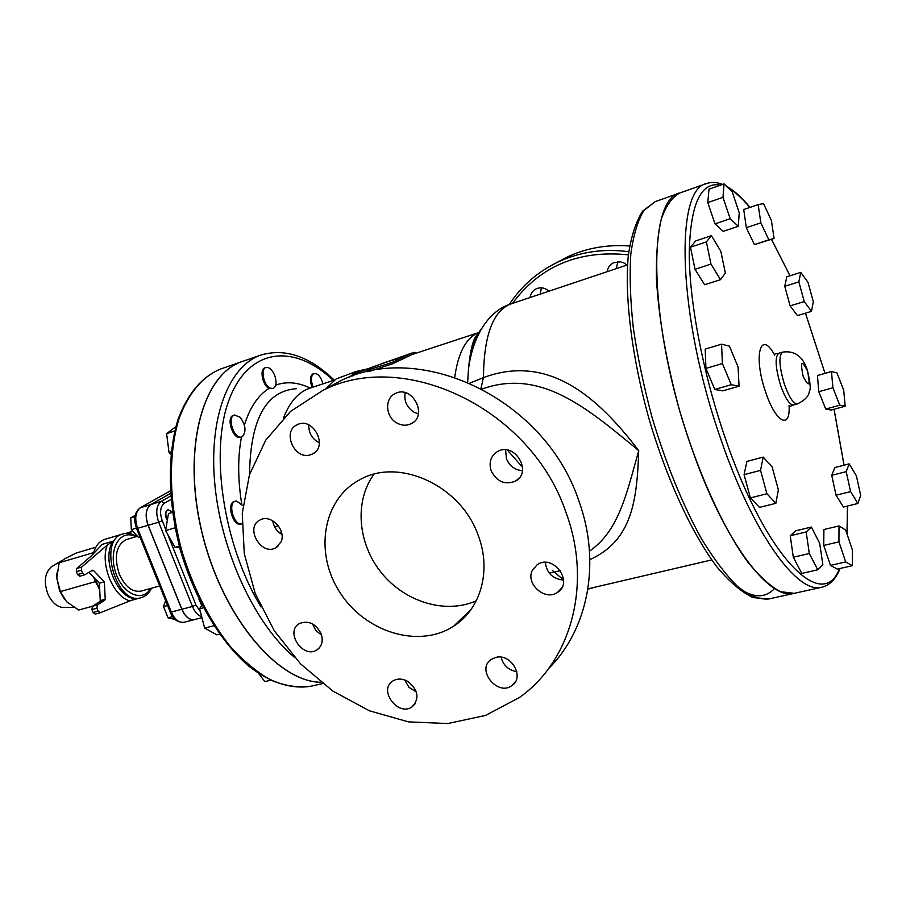 <?xml version="1.0" encoding="UTF-8"?>
<svg xmlns="http://www.w3.org/2000/svg" width="906" height="906" viewBox="0 0 906 906"><rect width="100%" height="100%" fill="white"/><g stroke="black" fill="none" stroke-linecap="round" stroke-linejoin="round"><path stroke-width="1.36" d="M411.652 353.136L373.566 366.67C368.867 368.323 366.545 369.58 366.59 370.418L392.026 362.468L411.652 353.136L414.948 352.287L415.763 353.295M454.733 377.213C458.255 352.287 466.307 337.383 478.889 332.525L412.151 354.495L392.604 363.77L369.354 371.403M367.836 371.732L367.032 371.437M381.177 363.759L396.681 358.901M368.787 368.595L355.854 371.551L350.984 373.657L354.925 372.785L349.308 377.236M325.616 388.934L336.137 378.98L355.854 371.551M354.925 372.785L355.446 374.099L352.762 376.001M367.825 369.093L355.129 373.306M172.434 511.992L168.131 509.75C165.322 511.618 165.085 515.004 167.417 519.919M167.316 520.52C164.654 515.514 164.779 511.958 167.712 509.885L167.927 509.829M140.045 537.156L138.663 537.564L131.37 529.648L130.724 517.87L135.187 515.344M134.96 516.59L130.724 517.87M136.421 528.141L131.37 529.648M199.637 600.633L201.845 605.015L199.614 608.775L203.318 607.801M201.653 605.355L198.969 599.274M167.587 605.502L163.51 606.601L165.617 600.633M172.65 616.601L168.029 617.813L163.51 606.601M175.107 619.444L168.029 617.813M242.536 436.511C246.432 431.415 245.651 424.993 240.192 417.27L234.461 415.005C226.613 416.964 234.201 439.942 241.676 436.93L242.536 436.511M241.676 436.93L240.645 437.258C233.159 440.282 225.583 417.315 233.431 415.344L234.461 415.005M174.801 430.95L166.591 433.657L175.877 426.715M171.177 451.845L169.037 452.536L166.591 433.657M170.906 454.359L169.037 452.536M221.528 524.585L219.207 513.838M242.921 505.718L236.523 501.007L235.435 501.154C227.304 502.943 233.963 526.25 241.902 523.781L241.03 524.03C233.102 526.952 226.126 503.306 234.382 501.471L235.435 501.154M172.491 512.388L168.471 513.589L165.628 530.599L175.096 527.802M179.331 546.148L175.051 547.371L165.628 530.599M179.614 547.213L175.051 547.371M213.85 625.74L204.654 628.096L199.614 608.775M219.58 634.166L216.896 634.846L204.654 628.096M270.441 680.315L264.892 681.595L258.629 673.532M312.083 387.292C309.592 380.35 309.92 375.865 313.091 373.804L314.065 373.487C310.883 375.571 310.565 380.112 313.125 387.1M322.978 383.861C320.86 376.726 317.893 373.261 314.065 373.487M273.091 388.504L269.003 388.414C262.547 385.492 259.32 369.184 264.914 367.859L265.922 367.519C260.328 368.844 263.555 385.152 270.011 388.085L273.091 388.504C276.353 386.568 276.896 382.196 274.722 375.412C272.185 369.625 269.252 366.987 265.922 367.519M774.086 238.459L771.402 220.452L763.509 203.612L758.163 204.609L760.836 222.842L768.866 239.841L774.086 238.459L754.404 244.597L768.866 239.841M754.404 244.597L746.317 227.7L760.836 222.842M746.317 227.7L743.724 209.524L758.163 204.609M811.504 311.358L813.305 301.653L807.982 282.332L800.779 272.366L798.843 281.879L804.256 301.551L811.504 311.358L797.473 315.605L790.134 305.888L804.256 301.551M790.134 305.888L784.755 286.296L798.843 281.879M784.755 286.296L786.804 276.783L800.779 272.366M845.173 406.228L831.198 410.033L825.717 409.059L839.805 405.209L845.173 406.228L843.701 390.124L836.918 372.898L831.482 371.539L832.897 387.757L839.805 405.209M825.717 409.059L818.775 391.698L832.897 387.757M818.775 391.698L817.45 375.526L831.482 371.539M857.857 503.498L843.407 507.02L836.045 495.22L850.575 491.63L857.857 503.498L860.7 495.446L856.385 475.809L849.182 463.872L846.215 471.641L850.575 491.63M836.045 495.22L831.731 475.31L846.215 471.641M831.731 475.31L834.834 467.541L849.182 463.872M852.365 565.695L837.269 569.093L830.474 565.389L823.724 545.423L838.945 541.867L845.694 561.935L852.365 565.695L852.308 549.738L845.694 530.033L839.001 525.933L838.945 541.867M830.474 565.389L845.694 561.935M823.724 545.423L823.916 529.523L839.001 525.933M817.722 569.806L801.787 573.419L793.305 557.224L790.247 535.752L806.159 531.958L809.318 553.509L817.722 569.806L822.829 564.449L819.658 543.238L811.391 527.043L806.159 531.958M793.305 557.224L809.318 553.509M790.247 535.752L795.649 530.814L811.391 527.043M775.864 503.317L759.488 507.394L750.406 497.915L744.064 474.665L746.929 461.403L763.226 457.1L760.53 470.384L766.918 493.736L775.864 503.317L778.367 489.806L772.116 466.941L763.226 457.1M744.064 474.665L760.53 470.384M750.406 497.915L766.918 493.736M739.047 386.183L722.762 390.86L714.8 389.455L705.921 368.414L705.196 349.116L721.55 344.178L722.399 363.544L731.255 384.71L739.047 386.183L738.084 366.975L729.432 346.149L721.55 344.178M714.8 389.455L731.255 384.71M705.921 368.414L722.399 363.544M720.53 279.66L704.653 284.756L695.004 269.309L690.497 247.191L695.683 240.939L711.414 235.662L706.397 241.879L710.972 264.088L720.53 279.66L725.355 273.046L720.825 251.256L711.414 235.662M695.004 269.309L710.972 264.088M690.497 247.191L706.397 241.879M739.239 212.797L732.195 191.8L724.053 183.907L722.977 197.327L730.179 218.72L738.299 226.296L739.239 212.797M730.179 218.72L714.993 223.861L723.237 231.347L738.299 226.296M714.993 223.861L707.79 202.582L722.977 197.327M707.79 202.582L709.002 189.173L724.053 183.907M242.321 361.494L242.264 361.517C202.434 373.997 181.664 449.455 202.004 532.773C221.947 616.148 277.395 682.059 320.939 682.297M334.246 380.146C309.693 356.386 285.311 348.006 261.098 354.982L242.378 361.471C202.582 373.952 181.8 449.331 202.083 532.592C221.981 615.921 277.349 681.901 320.905 682.275M821.889 587.224L794.358 593.305C769.251 601.154 723.588 540.95 691.38 447.122C648.345 326.307 646.408 198.607 680.089 192.876L706.669 183.522C674.291 188.708 677.779 317.055 720.814 439.093C753.079 533.838 797.846 594.857 821.889 587.224C829.783 585.265 835.864 579.013 840.145 568.447M52.673 566.046L51.359 566.828C44.847 572.785 43.647 581.754 47.758 593.747C51.551 602.139 56.625 606.726 62.967 607.518L64.496 607.496M64.473 599.33L59.671 591.04L56.784 577.983L56.965 572.92M95.843 547.224L76.183 553.045L64.779 558.742L59.196 562.739L56.784 577.983L60.362 591.573L66.557 601.686L78.663 610.032L92.412 606.261L91.914 609.602L96.908 608.232L97.395 604.902L92.401 606.273L99.875 601.584L104.836 600.214L105.221 599.228L100.249 600.587L99.875 601.584M93.658 552.603L59.196 562.739M99.739 589.863L95.492 581.618L60.362 591.573M95.492 581.618L93.556 577.099M99.705 589.115L94.756 578.334M93.341 553.77C95.424 545.967 99.298 541.142 104.96 539.297L122.933 533.94C97.361 539.614 116.41 606.352 141.121 597.677C145.651 596.341 149.139 593.181 151.574 588.187M129.932 600.871L136.376 598.538C117.746 600.338 100.702 558.606 113.103 541.165L107.259 545.072C99.83 563.996 113.295 596.907 129.932 600.871L100.373 612.716L98.108 611.142L93.103 612.501L95.255 614.109L100.124 612.784M105.221 599.228L104.371 581.765L93.454 570.429L92.571 570.202L84.756 574.812L82.537 573.158L81.336 570.225L81.665 567.054L107.259 545.072M104.836 600.214L97.395 604.902M96.908 608.232L98.108 611.142M132.91 531.324L126.953 533.351M81.665 567.054L76.682 568.492L90.985 556.261L102.242 544.381L113.103 541.165M137.486 536.284L126.319 539.58C116.104 544.982 113.782 556.533 119.332 574.234C125.187 586.828 132.412 592.445 141.019 591.097L159.705 585.956M104.371 581.765L99.422 583.17L100.249 600.587M93.103 612.501L91.914 609.602M88.969 572.343L99.422 583.17M76.682 568.492L76.353 571.675L77.554 574.597L80.045 576.125M132.74 531.143L126.002 533.385M184.077 622.286C179.014 623.022 174.767 619.613 171.325 612.048L170.271 612.173C172.865 619.217 177.474 622.592 184.077 622.286L194.507 619.579C189.467 620.304 185.232 616.873 181.789 609.285L148.074 525.344L136.579 528.56M680.01 192.899L679.942 192.933C672.207 197.032 665.989 205.775 661.289 219.15C657.631 235.152 656.023 255.152 656.454 279.173C658.787 318.618 666.42 362.094 679.341 409.614C697.405 471.38 722.705 527.326 747.008 561.007C758.979 575.99 770.134 586.205 780.485 591.675L794.29 593.328M170.668 496.035L161.347 501.335C156.308 505.355 155.413 512.298 158.686 522.173L148.176 525.31C144.926 515.48 145.832 508.549 150.906 504.529L170.475 493.464M201.925 617.654L194.609 619.557C189.581 620.282 185.334 616.839 181.902 609.251L148.176 525.31M170.475 493.43L150.804 504.563C145.73 508.583 144.813 515.514 148.074 525.344M589.863 559.636C631.946 540.655 637.043 500.995 638.719 450.633C598.254 397.564 548.957 353.238 483.442 377.621L469.886 383.091M628.775 251.721C603.555 248.38 579.987 251.8 558.039 262.004C537.654 271.8 521.38 285.979 509.229 304.541M512.434 303.431C540.259 265.934 578.923 249.75 628.39 254.858M530.067 297.519C530.678 293.544 532.694 290.667 536.114 288.878L537.337 288.38C541.562 287.134 545.435 288.074 548.934 291.2M607.099 271.698C607.779 267.655 609.897 264.688 613.43 262.819L620.259 261.766L624.019 262.989L626.918 265.062M629.613 246.002C607.326 244.326 586.488 248.006 567.099 257.055L556.307 262.831M324.02 389.807L339.557 381.313C419.625 339.807 544.846 398.504 578.707 500.497C601.471 562.479 588.051 629.693 548.606 668.56M272.751 520.769C273.669 526.76 276.726 531.312 281.913 534.449M308.787 424.903C308.606 433.091 312.151 439.082 319.399 442.864M405.152 392.683C403.872 400.984 406.851 407.507 414.087 412.241L418.368 413.906M505.616 449.829L506.42 458.685C509.534 465.99 514.868 469.988 522.422 470.701M545.321 562.4C546.703 573.102 552.785 579.002 563.577 580.1M501.052 657.19C503.26 665.321 508.515 670.168 516.805 671.708M404.642 679.942L409.014 687.348L416.364 692.025M312.423 623.849L315.832 630.44L321.607 635.185M566.012 512.547C531.312 408.561 403.804 348.459 322.695 390.52L290.532 411.415L265.73 440.169L249.444 474.857L242.253 513.408L244.28 553.645L255.198 593.464L274.325 630.848L300.645 663.939L332.842 691.063L369.354 710.768L408.357 721.867L447.813 723.554L485.571 715.412L519.387 697.529C570.995 661.403 592.649 584.223 566.012 512.547M373.952 474.257C354.155 501.324 357.711 543.566 381.358 572.728C404.857 602.014 445.537 614.506 476.273 600.791M478.289 535.616C491.698 570.678 480.667 609.217 453.736 626.103C418.866 649.002 365.073 632.218 339.863 592.377C314.031 552.898 322.627 499.149 359.886 479.716C398.878 457.145 461.177 485.605 478.289 535.616M281.098 541.788L275.934 547.722C261.245 556.499 244.461 527.292 260.033 519.999C270.69 513.611 286.523 529.965 281.098 541.788M310.543 454.755C294.552 460.52 281.573 431.29 297.259 424.71C313.057 416.262 328.787 446.817 312.389 454.019L310.543 454.755M397.055 423.102C385.458 417.19 384.269 398.289 395.299 393.544C412.139 384.404 428.549 415.854 411.109 423.748C406.567 425.888 401.89 425.673 397.055 423.102M491.154 470.758C488.662 462.411 490.746 456.024 497.394 451.618C514.28 441.233 533.079 471.924 515.491 481.12C504.959 485.231 496.85 481.777 491.154 470.758M532.456 570.123L537.258 564.665C553.022 553.441 574.189 582.207 557.598 592.32C545.265 601.595 525.027 583.657 532.456 570.123M495.865 657.394C511.131 653.147 524.982 677.337 511.992 685.514C497.439 696.839 475.639 669.206 491.335 659.342L495.865 657.394M408.028 681.538C418.357 690.213 419.727 698.639 412.128 706.793C398.289 717.144 377.915 689.964 392.808 681.018C397.417 678.277 402.49 678.447 408.028 681.538M321.086 633.645C323.431 640.802 322.038 646.227 316.907 649.919C302.989 659.308 284.563 631.516 299.433 623.555C308.414 620.134 315.639 623.498 321.086 633.645M541.426 287.848L540.18 294.133M617.903 261.653L616.216 268.652M552.705 570.712L554.37 572.105L560.293 570.565M283.465 418.051C289.648 401.97 298.482 391.992 309.954 388.142L334.518 380.056M474.993 337.881L476.839 337.712M278.267 525.673L274.631 526.839M482.117 389.002C540.384 368.232 586.522 407.383 638.719 450.633C626.374 494.585 618.696 531.075 589.489 551.097M549.229 573.079L554.37 572.105L563.577 579.942M480.961 388.391L483.442 377.621C483.895 335.231 493.068 310.667 510.95 303.929C491.324 309.795 473.6 331.698 468.515 368.719C470.486 350.701 474.869 337.259 481.686 328.414M369.886 371.234L369.32 369.942M392.604 363.77L392.026 362.468M405.854 357.542L405.333 356.205M415.299 353.453L414.948 352.287M386.352 362.457L386.171 361.856M261.03 606.975C222.921 544.28 209.343 450.044 229.478 398.787C249.331 347.009 294.869 343.668 333.329 380.452M269.003 388.414C258.085 395.265 249.875 407.485 244.394 425.095M309.071 387.564C297.304 382.173 286.183 381.347 275.718 385.095M241.472 436.986C237.689 456.907 237.768 479.251 241.721 504.053M249.535 474.563C250.339 419.478 265.945 390.848 296.387 388.697M322.604 683.6L311.075 686.204C298.448 687.982 285.096 685.967 271.019 680.168C256.794 672.15 242.887 660.531 229.297 645.298C209.139 619.455 193.386 588.198 182.038 551.539C168.833 503.124 168.052 453.906 179.116 418.346C188.765 392.842 202.582 376.409 220.566 369.036L242.264 361.517M839.477 568.594C822.739 613.498 765.864 557.926 724.97 437.258C702.92 373.147 689.307 301.63 689.251 253.034C690.395 203.963 700.859 181.325 720.632 185.107M728.583 188.301C735.355 192.151 742.433 198.539 749.817 207.451M771.448 239.331L790.009 275.764L771.516 239.309M805.457 313.193L825.015 373.374L805.491 313.182M834.03 409.263L844.018 465.186M847.461 506.035L846.985 533.872M774.675 355.118C760.519 328.663 752.965 356.035 765.649 392.094C775.627 422.581 790.564 430.214 789.081 405.571M790.043 406.318L793.599 404.982C789.67 405.039 785.355 398.549 780.644 385.526C775.321 367.621 774.721 356.851 778.843 353.238L775.106 353.974M778.843 353.238L782.614 352.128C778.526 355.741 779.149 366.511 784.471 384.438C789.183 397.485 793.486 403.974 797.393 403.929L793.599 404.982M807.54 371.064C810.553 386.16 809.069 387.893 803.112 376.273C800.123 361.12 801.595 359.388 807.54 371.064M130.147 533.691L128.244 532.909M150.543 588.47C142.355 603.453 121.336 593.373 115.085 570.644C108.392 548.039 120.94 528.379 135.787 536.782M91.019 571.131L93.454 570.429M82.537 573.158L77.554 574.597M76.353 571.675L81.336 570.225M181.789 609.285L171.325 612.048L137.644 528.447C134.405 518.662 135.334 511.754 140.441 507.722L140.181 507.824C134.507 512.264 133.307 519.195 136.613 528.651L170.215 612.048M170.305 490.871L140.011 507.926M150.804 504.563L140.441 507.722L170.317 490.916M179.49 547.213L182.978 558.809M165.787 529.636L162.219 520.701C159.479 512.411 160.215 506.579 164.439 503.181L170.974 499.455M200.351 611.629L195.934 604.959L167.531 533.985M150.906 504.529L161.347 501.335L164.439 503.181M195.934 604.959L192.446 606.465L158.686 522.173L162.219 520.701M181.902 609.251L192.446 606.465C194.801 612.003 197.882 615.423 201.687 616.726M467.677 382.139L468.515 368.719C470.01 352.955 472.275 342.445 475.322 337.213L478.81 332.649M711.742 559.908L587.937 588.843M742.399 590.463C755.593 598.164 766.295 597.496 774.528 588.458M768.628 599.002C759.579 599.67 749.387 595.638 738.073 586.918C726.272 575.423 714.132 559.478 701.652 539.093C682.603 504.733 666.08 464.166 652.071 417.394C643.826 386.624 637.552 356.738 633.283 327.734C630.282 299.999 629.455 275.469 630.814 254.133C633.385 235.13 637.767 220.554 643.973 210.407L655.219 201.63L642.682 211.087C635.865 221.732 631.063 236.659 628.288 255.843C624.483 297.338 631.924 357.338 648.855 418.312C666.657 479.048 692.003 533.928 717.133 567.167C729.624 581.992 741.572 592.139 752.988 597.586L768.628 599.002L794.211 593.339M261.098 354.982C228.833 365.718 208.199 417.915 214.96 485.537C221.608 553.079 255.594 625.151 294.427 657.258M279.58 532.887L281.494 532.264M466.635 615.015L465.242 615.083M507.36 450.044L522.581 467.292M281.743 533.374L280.634 533.657M367.145 371.72L366.59 370.418M311.075 686.204C291.857 689.511 270.248 682.83 248.833 666.216C220.486 641.856 195.198 599.772 180.906 551.856C167.757 503.623 167.021 454.54 178.244 418.878C188.029 393.227 202.129 376.613 220.566 369.036M847.087 534.189L847.529 506.012M844.064 465.186L834.064 409.252M749.998 207.395C741.969 197.542 734.143 190.509 726.51 186.285M722.569 184.428C716.895 182.151 711.595 181.846 706.669 183.522M782.614 352.128C794.539 350.362 802.761 356.273 807.28 369.863C810.247 382.173 810.961 389.206 809.409 390.984C809.081 395.877 805.072 400.192 797.393 403.929M62.967 607.518L73.896 607.348M51.359 566.828L62.061 560.406M122.933 533.94C127.486 532.683 132.117 533.521 136.817 536.477M141.121 597.677L131.087 600.418M100.249 612.75L95.255 614.109M84.756 574.812L79.773 576.239M567.099 257.055L558.039 262.004M339.557 381.313L322.695 390.52M470.973 609.579L453.736 626.103M275.934 547.722L277.882 546.386M312.389 454.019L314.156 452.932M411.109 423.748L413.43 422.23M515.491 481.12L519.07 478.142M557.598 592.32L561.641 588.028M511.992 685.514L515.571 681.482M412.128 706.793L415.084 703.815M316.907 649.919L319.297 647.926M627.541 264.858L510.95 303.929M679.942 192.933L655.219 201.63M476.454 338.606L474.619 338.685M587.903 589.047L592.094 588.243"/></g></svg>
